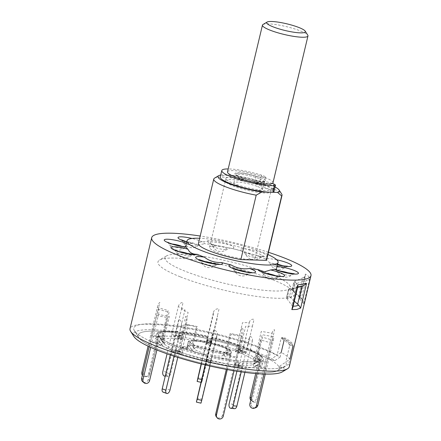 <?xml version="1.0" encoding="UTF-8"?>
<svg xmlns="http://www.w3.org/2000/svg" width="441" height="441" viewBox="0 0 441 441"><rect width="100%" height="100%" fill="white"/><g stroke="black" fill="none" stroke-linecap="round" stroke-linejoin="round"><path stroke-width="0.33" stroke-dasharray="2.21 1.65" d="M262.979 24.509A23.39 4.063 -166.6 0 1 300.558 30.997A23.39 4.063 -166.6 0 1 307.774 35.181M272.996 182.745A23.39 4.063 13.4 0 0 265.592 177.778A23.39 4.063 13.4 0 0 241.481 171.45A23.39 4.063 13.4 0 0 227.49 171.902M239.882 177.012A15.788 2.74 13.4 0 0 261.601 181.841A15.788 2.74 13.4 0 0 260.603 177.629A15.788 2.74 13.4 0 0 238.884 172.806A15.788 2.74 13.4 0 0 239.882 177.012M257.698 186.571A14.619 2.541 -166.6 0 1 262.329 189.674A14.619 2.541 -166.6 0 1 253.586 189.955A14.619 2.541 -166.6 0 1 238.515 186.003A14.619 2.541 -166.6 0 1 233.884 182.899A14.619 2.541 -166.6 0 1 242.627 182.618A14.619 2.541 -166.6 0 1 257.698 186.571M259.567 178.732A14.619 2.541 -166.6 0 1 264.198 181.83A14.619 2.541 -166.6 0 1 255.455 182.116A14.619 2.541 -166.6 0 1 240.384 178.158A14.619 2.541 -166.6 0 1 235.753 175.055A14.619 2.541 -166.6 0 1 244.496 174.774A14.619 2.541 -166.6 0 1 259.567 178.732M263.453 186.747A23.39 4.063 -166.6 0 1 264.936 192.982A23.39 4.063 -166.6 0 1 232.76 185.832A23.39 4.063 -166.6 0 1 231.282 179.592A23.39 4.063 -166.6 0 1 263.453 186.747M269.76 273.822A64.331 11.168 13.4 0 0 166.411 255.973A64.331 11.168 13.4 0 0 185.347 271.303A64.331 11.168 13.4 0 0 256.673 289.439A64.331 11.168 13.4 0 0 289.605 285.321A64.331 11.168 13.4 0 0 269.76 273.822M180.176 276.794A70.174 12.188 -166.6 0 1 159.521 260.069A70.174 12.188 -166.6 0 1 272.262 279.539A70.174 12.188 -166.6 0 1 293.915 292.085A70.174 12.188 -166.6 0 1 257.991 296.578A70.174 12.188 -166.6 0 1 180.176 276.794M272.378 183.412A7.017 1.218 13.4 0 0 262.445 181.483A14.619 2.541 -166.6 0 1 243.432 178.043A14.619 2.541 -166.6 0 1 237.467 173.225A14.619 2.541 -166.6 0 1 255.978 176.257A7.017 1.218 13.4 0 0 260.802 177.42A7.017 1.218 13.4 0 0 265.559 177.376A7.017 1.218 13.4 0 0 265.565 177.315L265.559 177.199A7.017 1.218 13.4 0 0 261.419 175.105A29.238 5.077 13.4 0 0 241.618 170.364A29.238 5.077 13.4 0 0 228.195 168.936M255.978 176.257L254.429 182.756A7.017 1.218 13.4 0 0 259.253 183.919A7.017 1.218 13.4 0 0 264.01 183.875A7.017 1.218 13.4 0 0 264.016 183.814L264.01 183.699A7.017 1.218 13.4 0 0 259.87 181.604A29.238 5.077 13.4 0 0 240.069 176.863A29.238 5.077 13.4 0 0 220.252 177.045M273.938 191.774A7.017 1.218 13.4 0 0 272.72 190.733L272.367 190.556A7.017 1.218 13.4 0 0 260.896 187.982L262.445 181.483M267.924 254.518A46.785 8.125 13.4 0 0 199.657 238.25M277.13 266.347A13.737 2.387 13.4 0 0 276.678 266.303L276.557 268.756M276.237 269.716L275.377 269.291M276.678 266.303A46.785 8.125 13.4 0 0 274.732 264.12A13.737 2.387 13.4 0 0 277.488 264.843M276.75 259.793A13.737 2.387 13.4 0 0 271.744 258.944A13.737 2.387 13.4 0 0 265.438 258.983L269.17 262.263L274.732 264.12M265.438 258.983A46.785 8.125 13.4 0 0 258.294 256.144A13.737 2.387 13.4 0 0 265.846 256.596A13.737 2.387 13.4 0 0 259.181 251.817A13.737 2.387 13.4 0 0 241.475 248.956A13.737 2.387 13.4 0 0 241.172 250.775L258.294 256.144M241.172 250.775A46.785 8.125 13.4 0 0 231.564 248.36A13.737 2.387 13.4 0 0 233.543 246.96A13.737 2.387 13.4 0 0 217.744 241.409A13.737 2.387 13.4 0 0 207.336 241.905A13.737 2.387 13.4 0 0 213.152 244.81L231.564 248.36M213.152 244.81A46.785 8.125 13.4 0 0 204.745 243.746A13.737 2.387 13.4 0 0 200.396 241.029A13.737 2.387 13.4 0 0 192.011 238.454M186.741 241.988A13.737 2.387 13.4 0 0 192.083 243.366L197.27 245.036L204.745 243.746M214.547 178.136A35.087 6.091 -166.6 0 1 222.655 177.144A35.087 6.091 -166.6 0 1 258.046 183.55A35.087 6.091 -166.6 0 1 281.738 194.145M266.678 259.743A35.087 6.091 13.4 0 0 245.543 248.823A35.087 6.091 13.4 0 0 207.303 241.574A35.087 6.091 13.4 0 0 198.411 243.482M275.074 187.012A31.581 5.485 13.4 0 0 225.979 174.785A31.581 5.485 13.4 0 0 220.732 175.033M231.867 177.128A23.39 4.063 13.4 0 0 225.941 178.401A23.39 4.063 13.4 0 0 240.025 185.683A23.39 4.063 13.4 0 0 265.521 190.512A23.39 4.063 13.4 0 0 271.452 189.244A23.39 4.063 13.4 0 0 257.362 181.962A23.39 4.063 13.4 0 0 231.867 177.128M215.445 246.056A23.39 4.063 13.4 0 0 209.519 247.329A23.39 4.063 13.4 0 0 223.609 254.606A23.39 4.063 13.4 0 0 249.099 259.44A23.39 4.063 13.4 0 0 255.03 258.167A23.39 4.063 13.4 0 0 240.94 250.89A23.39 4.063 13.4 0 0 215.445 246.056M303.81 303.617L309.698 278.899C309.323 276.954 307.89 275.344 305.392 274.076L299.505 298.794L303.81 303.617L302.928 300.398L301.291 298.502L299.472 296.534L299.963 297.934L299.505 298.794M268.453 252.291A81.872 14.217 13.4 0 0 200.186 236.029M289.302 366.658A81.872 14.217 13.4 0 0 288.717 364.051L293.16 344.487L289.858 343.919A78.366 13.61 13.4 0 0 281.926 337.514L285.228 338.087A81.872 14.217 -166.6 0 1 293.16 344.487M289.858 343.919L289.737 345.281L293.05 345.854A81.872 14.217 13.4 0 0 284.428 338.892L285.228 338.087L281.821 337.475L281.115 338.324L277.113 355.132A78.366 13.61 13.4 0 0 153.617 323.87A78.366 13.61 13.4 0 0 134.395 330.75A78.366 13.61 13.4 0 0 187.309 354.404A78.366 13.61 13.4 0 0 266.358 368.715A78.366 13.61 13.4 0 0 284.467 366.504A78.366 13.61 13.4 0 0 285.735 362.089L278.866 366.741L283.563 367.546L288.717 364.051M284.125 340.16L280.09 357.094A81.872 14.217 13.4 0 0 150.761 324.262A81.872 14.217 13.4 0 0 130.012 328.71M292.4 290.316L294.698 292.813L296.953 283.337L294.979 284.417L293.662 282.94L294.395 281.402L294.968 281.115L292.714 290.586L292.295 290.211L292.207 289.031L293.723 282.449L292.08 289.351L292.207 289.031L293.53 290.509L294.318 292.46L292.295 290.211M292.714 307.901L292.57 306.263L293.105 306.275M280.09 357.094L274.941 360.589A77.478 13.456 13.4 0 0 152.922 329.73A77.478 13.456 13.4 0 0 133.915 336.527M274.941 360.589L270.245 359.779A72.517 12.591 13.4 0 0 156.489 331.147A72.517 12.591 13.4 0 0 138.7 337.514A72.517 12.591 13.4 0 0 187.668 359.404A72.517 12.591 13.4 0 0 260.818 372.645A72.517 12.591 13.4 0 0 277.576 370.594A72.517 12.591 13.4 0 0 278.866 366.741M270.245 359.779L277.113 355.132A78.366 13.61 13.4 0 0 148.556 323.832A78.366 13.61 13.4 0 0 134.395 330.75A78.366 13.61 13.4 0 0 191.157 355.49A78.366 13.61 13.4 0 0 271.424 368.753A78.366 13.61 13.4 0 0 284.467 366.504A78.366 13.61 13.4 0 0 285.735 362.089L289.847 359.299A81.872 14.217 13.4 0 0 281.226 352.342L277.113 355.132M282.29 371.879A77.478 13.456 13.4 0 0 283.563 367.546M281.115 338.324L284.428 338.892L281.115 338.324A78.366 13.61 -166.6 0 1 289.737 345.281L285.735 362.089M297.879 286.231L297.162 287.003L288.838 289.357L288.326 290.465L286.573 297.267L286.694 298.364L292.57 306.263M297.719 286.898L297.162 287.003M286.876 296.556L289.572 296.087L291.027 289.996L288.326 290.465L288.326 289.919L286.573 297.267M289.572 296.087L290.613 297.681L286.694 298.364M288.838 289.357L292.758 288.679L291.027 289.996M292.758 288.679L297.598 287.422M293.259 288.552L291.005 298.022L290.613 297.681M294.323 301.148L291.005 298.022M299.472 296.534L298.618 295.79L302.895 277.83L304.058 277.273L305.31 275.487L305.392 274.076M304.058 277.273L307.074 280.652L305.685 280.961L301.407 298.921L294.698 292.813M301.407 298.921L302.487 299.908M292.714 290.586L298.618 295.79M302.895 277.83L294.968 281.115M296.953 283.337L305.685 280.961M309.698 278.899L307.074 280.652M185.777 246.767L184.145 248.074A7.58 1.317 13.4 0 0 181.874 246.332M186.008 247.004C184.966 247.544 185.661 246.563 188.092 244.06A13.737 2.387 13.4 0 0 186.416 243.349M192.083 243.366A46.785 8.125 13.4 0 0 188.092 244.06M151.803 331.114A72.517 12.591 -166.6 0 1 237.87 346.858A72.517 12.591 -166.6 0 1 277.576 370.594A72.517 12.591 -166.6 0 1 265.504 372.678A72.517 12.591 -166.6 0 1 191.223 360.407A72.517 12.591 -166.6 0 1 138.7 337.514A72.517 12.591 -166.6 0 1 151.803 331.114M171.439 338.291A47.468 8.241 -166.6 0 1 227.782 348.599A47.468 8.241 -166.6 0 1 253.768 364.139A47.468 8.241 -166.6 0 1 245.869 365.501A47.468 8.241 -166.6 0 1 197.243 357.469A47.468 8.241 -166.6 0 1 162.861 342.481A47.468 8.241 -166.6 0 1 171.439 338.291M165.309 375.903A3.511 2.128 -84.3 0 0 166.847 373.544L170.551 373.907L179.498 336.329A1.169 0.711 95.7 0 1 180.275 335.485A1.169 0.711 95.7 0 1 180.821 336.086L181.714 339.327L178.01 338.964L179.619 337.58L178.043 331.841L177.491 331.241L176.753 331.963L175.65 336.566L171.643 334.614L175.347 334.984L179.355 336.93L180.424 332.448L181.207 331.61L181.742 332.211L182.635 335.452L178.936 335.083L184.95 309.83L178.318 306.605L167.067 353.831M201.647 379.492L202.469 379.684L212.518 337.784L211.9 340.766L207.347 339.713L207.965 336.731L206.719 341.648L206.763 340.402L211.322 341.455L211.278 342.707A54.971 9.548 -166.6 0 1 238.526 350.65L242.611 350.578L246.276 351.918L242.197 351.99L243.3 347.315L242.991 346.422L242.407 346.62L240.18 349.283L236.514 347.943L238.829 345.204L239.485 345.198L239.606 346.113L238.261 351.769L241.927 353.114L242.197 351.99A54.971 9.548 -166.6 0 1 258.922 360.126L265.482 361.256L266.86 362.37L260.306 361.24A54.971 9.548 -166.6 0 1 262.13 364.635A54.971 9.548 -166.6 0 1 260.118 366.454L266.651 368.362L265.212 368.819L258.685 366.918L259.749 362.436C259.732 361.251 259.181 360.81 258.095 361.107L255.063 362.915L256.497 362.452L260.262 360.28A52.975 9.2 -166.6 0 1 259.529 360.644C260.614 360.347 261.166 360.793 261.188 361.973L251.304 403.432L249.871 403.89M251.265 398.03L261.37 356.758L261.304 356.019L260.427 355.435L256.668 357.739L255.284 356.626L258.922 354.321L259.622 354.531L260.014 355.523L255.719 373.549M197.116 347.679A14.718 2.558 -166.6 0 1 214.585 350.871A14.718 2.558 -166.6 0 1 222.644 355.689A14.718 2.558 -166.6 0 1 220.191 356.113A14.718 2.558 -166.6 0 1 205.115 353.621A14.718 2.558 -166.6 0 1 194.453 348.974A14.718 2.558 -166.6 0 1 197.116 347.679M228.813 349.972L225.792 351.901L226.553 352.899L229.805 350.854L230.919 351.008L231.338 352.023L230.246 356.626A22.221 3.859 -166.6 0 1 230.274 357.045A22.221 3.859 -166.6 0 1 211.162 356.411A22.221 3.859 -166.6 0 1 187.822 348.158L188.891 343.677C189.448 342.635 190.154 342.497 191.008 343.269L192.37 345.7L190.247 342.271C189.393 341.499 188.687 341.637 188.125 342.679L187.061 347.161A22.221 3.859 -166.6 0 1 187.034 346.747A22.221 3.859 -166.6 0 1 191.234 345.524A22.221 3.859 -166.6 0 1 212.54 348.892A22.221 3.859 -166.6 0 1 229.485 355.628L230.577 350.766L229.937 349.884L228.813 349.972A20.225 3.511 -166.6 0 0 213.345 343.859A20.225 3.511 -166.6 0 0 194.051 340.821A20.225 3.511 -166.6 0 0 190.247 342.271M142.377 375.291A3.511 3.324 -107.8 0 0 144.29 376.713L144.345 376.73A3.511 3.324 -107.8 0 0 148.385 374.31L149.819 373.852L159.692 332.393L160.425 331.588L161.483 331.836L163.556 335.364L162.123 335.822L160.138 332.387L159.107 332.018L158.291 332.735L157.189 337.332L150.657 335.43L152.095 334.967L158.622 336.874A54.971 9.548 -166.6 0 1 165.557 336.141A54.971 9.548 -166.6 0 1 175.65 336.566L166.847 373.544M239.595 346.168A54.971 9.548 -166.6 0 0 212.341 338.225L212.518 337.784A52.975 9.2 -166.6 0 1 238.631 345.397M149.582 380.644L148.198 379.53L158.071 338.071C158.617 337.018 159.295 336.858 160.116 337.597L161.957 340.535L163.335 341.648L161.235 338.429C164.438 340.761 169.779 343.352 177.26 346.207L178.44 348.991L182.111 350.336L180.92 347.547C188.935 350.369 197.75 352.938 207.369 355.253L206.719 357.508L211.272 358.561L211.928 356.311C221.553 358.456 230.4 359.983 238.476 360.892L235.985 362.822L239.689 363.191L242.17 361.256C249.832 361.885 255.24 361.791 258.376 360.986L258.095 361.107A52.975 9.2 -166.6 0 1 251.442 361.802A52.975 9.2 -166.6 0 1 241.778 361.4C242.5 361.107 242.815 361.559 242.726 362.745L241.657 367.226L245.665 369.172L241.96 368.808L237.953 366.857L239.022 362.375C239.11 361.19 238.796 360.744 238.079 361.03A52.975 9.2 -166.6 0 1 211.856 356.51L210.544 363.39L205.986 362.331L207.303 355.457A52.975 9.2 -166.6 0 1 181.19 347.844C180.733 347.282 180.286 347.552 179.845 348.655L178.781 353.142L174.697 353.213L171.031 351.874L175.11 351.797L176.18 347.315C176.62 346.213 177.067 345.942 177.525 346.505A52.975 9.2 -166.6 0 1 161.494 338.71C160.678 337.971 159.995 338.131 159.449 339.184L158.385 343.666L151.825 342.536L150.447 341.422L157.002 342.552A54.971 9.548 -166.6 0 1 155.177 339.157A54.971 9.548 -166.6 0 1 157.189 337.332L148.385 374.31M162.861 342.481L158.81 336.114L160.116 337.597A52.975 9.2 -166.6 0 1 158.81 336.114A52.975 9.2 -166.6 0 1 160.292 332.597M169.972 390.114L166.307 388.775L175.11 351.797A54.971 9.548 -166.6 0 1 158.385 343.666L156.88 350.005M205.126 364.883L206.03 361.085A54.971 9.548 -166.6 0 1 178.781 353.142L177.773 357.381M236.911 371.223L237.953 366.857A54.971 9.548 -166.6 0 1 210.589 362.138L201.78 399.116L197.221 398.058M257.07 373.659L258.685 366.918A54.971 9.548 -166.6 0 1 241.657 367.226L232.842 404.199L229.144 403.835M222.644 355.689L229.133 351.835C229.601 352.673 217.744 352.271 209.194 349.845C199.751 347.464 193.621 345.193 190.799 343.032L191.008 343.269A20.225 3.511 -166.6 0 0 206.476 349.382A20.225 3.511 -166.6 0 0 225.764 352.42A20.225 3.511 -166.6 0 0 229.133 351.835A20.225 3.511 -166.6 0 0 229.574 350.97M223.223 416.26L222.457 415.262L241.414 335.706A2.337 0.48 -78.7 0 0 241.563 332.966L240.803 331.968L241.872 327.487L242.633 328.484A7.017 1.439 -78.7 0 1 242.175 336.703L230.946 334.465L226.553 352.899L223.962 354.558L225.461 356.912L228.791 354.762L228.03 353.765L224.701 355.915L223.201 353.561L225.792 351.901L230.185 333.468L241.414 335.706L236.337 356.995L237.104 357.993L230.246 356.626M229.485 355.628L236.337 356.995M187.822 348.158L180.97 346.791L180.204 345.794L187.061 347.161M181.742 332.211A52.975 9.2 -166.6 0 1 207.965 336.731L207.788 337.167A54.971 9.548 -166.6 0 0 180.424 332.448M178.01 338.964L177.117 335.717A1.169 0.711 -84.3 0 0 176.576 335.121A1.169 0.711 -84.3 0 0 175.794 335.959L175.65 336.566L179.355 336.93A54.971 9.548 -166.6 0 1 206.719 341.648L201.405 363.979M166.307 388.775A3.511 1.935 -69.9 0 1 163.479 392.17L167.15 393.515M179.145 350.909L182.817 352.249L181.185 354.211L180.264 351.72A1.169 0.645 110.1 0 0 180 351.422A1.169 0.645 110.1 0 0 178.925 352.535L178.781 353.142L175.11 351.797L175.253 351.196A1.169 0.645 -69.9 0 1 176.334 350.082A1.169 0.645 -69.9 0 1 176.598 350.38L177.519 352.872L179.145 350.909L178.44 348.991L183.925 325.976L177.172 326.103L170.298 354.95M181.185 354.211L177.519 352.872M167.117 393.515L163.479 392.17M163.446 392.176A3.511 1.935 -69.9 0 1 163.043 392.11M182.817 352.249L182.111 350.336L188.125 325.078L181.372 325.199L173.991 356.174M181.372 325.199A4.68 3.82 -91 0 0 178.77 319.378L177.172 326.103M148.198 379.53A3.511 3.247 -51.1 0 1 144.146 382.33L145.524 383.444M163.374 342.795L164.752 343.908L162.409 345.524L160.568 342.585A1.169 1.086 128.9 0 0 158.528 343.059L158.385 343.666L157.002 342.552L157.145 341.946A1.169 1.086 -51.1 0 1 159.19 341.472L161.031 344.41L163.374 342.795L161.957 340.535L167.437 317.52L156.583 315.651L149.19 346.681M162.409 345.524L161.031 344.41M145.469 383.433L144.146 382.33M144.091 382.319A3.511 3.247 -51.1 0 1 142.691 381.685M164.752 343.908L163.335 341.648L169.35 316.39L158.501 314.521L150.673 347.359M158.501 314.521A4.68 1.577 -80.2 0 0 158.187 308.926L156.583 315.651M161.197 339.702L159.366 336.472A1.169 1.108 -107.8 0 0 157.332 336.731L157.189 337.332L158.622 336.874L158.766 336.268A1.169 1.108 72.2 0 1 160.805 336.014L162.635 339.239L161.197 339.702L163.528 338.302L162.123 335.822L168.137 310.569L157.332 307.416L148.099 346.168M157.332 307.416A4.68 1.268 -73.7 0 1 159.835 302.476L143.286 371.945L141.848 372.408M144.29 376.713L145.723 376.25A3.511 3.324 72.2 0 1 143.286 371.945M149.819 373.852A3.511 3.324 72.2 0 1 145.778 376.267L144.345 376.73M162.635 339.239L164.967 337.845L163.556 335.364L169.041 312.349L158.231 309.196M163.528 338.302L164.967 337.845M170.551 373.907A3.511 2.128 95.7 0 1 168.214 376.432A3.511 2.128 95.7 0 1 167.756 376.305L164.058 375.936M181.714 339.327L183.324 337.944L182.635 335.452L188.12 312.437L181.483 309.213L166.538 371.961L162.834 371.592M179.619 337.58L183.324 337.944M164.024 375.919L167.756 376.305M167.723 376.289A3.511 2.128 95.7 0 1 166.538 371.961M178.318 306.605A4.68 3.633 -64.1 0 1 183.087 302.487L181.483 309.213M202.469 379.684L201.697 382.479L197.133 381.371M211.426 343.065L206.873 342.007L206.427 343.589L207.121 340.116L206.719 341.648L211.278 342.707L211.674 341.169L211.426 343.065L217.385 317.757L217.457 315.684L202.513 378.433L197.954 377.375M206.427 343.589L210.98 344.647M197.133 381.36L201.686 382.424M201.686 382.413L202.513 378.433M206.873 342.007L213.367 314.455L213.438 312.388L201.162 363.919M213.438 312.388A4.68 4.603 2 0 1 219.061 308.965L217.457 315.684M235.588 351.819L237.705 349.278A1.169 0.645 -69.9 0 1 238.399 348.958A1.169 0.645 -69.9 0 1 238.669 350.049L238.526 350.65L242.197 351.99L242.341 351.389A1.169 0.645 110.1 0 0 242.065 350.303A1.169 0.645 110.1 0 0 241.376 350.617L239.259 353.158L235.588 351.819L234.882 349.9L238.548 351.24L240.18 349.283L245.665 326.268L252.417 326.147L246.012 353.037L241.927 353.114M239.259 353.158L238.548 351.24M238.261 351.769L242.341 351.697L246.012 353.037M234.882 349.9L236.514 347.943L242.528 322.685L249.281 322.564L242.341 351.697M249.281 322.564A4.68 3.82 89 0 1 254.016 319.422L252.417 326.147M251.491 398.212A3.511 3.247 128.9 0 0 253.944 402.137L252.566 401.023A3.511 3.247 -51.1 0 1 250.786 400.031M254.325 359.354L252.947 358.241L254.363 360.506L257.401 358.412A1.169 1.086 -51.1 0 1 259.065 359.525L258.922 360.126L260.306 361.24L260.449 360.633A1.169 1.086 128.9 0 0 258.784 359.525L255.741 361.62L254.325 359.354L256.668 357.739L262.147 334.725L273.001 336.599L258.051 399.348L256.673 398.234A3.511 3.247 -51.1 0 1 252.616 401.034L252.566 401.023M254.363 360.506L255.741 361.62M252.616 401.034L253.944 402.137M253.994 402.148A3.511 3.247 128.9 0 0 258.051 399.348M252.947 358.241L255.284 356.626L261.304 331.373L272.158 333.242L256.673 398.234M272.158 333.242A4.68 1.577 99.8 0 1 274.605 329.874L273.001 336.599M255.576 366.333L258.608 364.52A1.169 1.108 72.2 0 1 260.262 365.854L260.118 366.454L258.685 366.918L258.828 366.317A1.169 1.108 -107.8 0 0 257.169 364.983L254.143 366.791L255.576 366.333L254.17 363.847L256.497 362.452L262.516 337.2L273.321 340.347L265.284 374.084M273.321 340.347A4.68 1.268 106.3 0 0 272.957 336.329L263.966 374.051M255.67 407.732A3.511 3.324 72.2 0 1 253.796 407.754L253.746 407.738A3.511 3.324 72.2 0 1 251.304 403.432M254.143 366.791L252.732 364.305L255.063 362.915L260.548 339.901L271.353 343.048M254.17 363.847L252.732 364.305M230.329 408.162L234.033 408.531A3.511 2.128 95.7 0 1 232.842 404.199M234.375 364.205L238.079 364.569L238.763 367.072L240.858 365.28A1.169 0.711 95.7 0 1 241.249 365.137A1.169 0.711 95.7 0 1 241.8 366.625L241.657 367.226L237.953 366.857L238.096 366.256A1.169 0.711 -84.3 0 0 237.55 364.768A1.169 0.711 -84.3 0 0 237.153 364.911L235.064 366.703L234.375 364.205L235.985 362.822L241.47 339.813L248.101 343.037L241.233 371.873M238.763 367.072L235.064 366.703M238.079 364.569L239.689 363.191L245.703 337.938L252.34 341.163L244.904 372.375M234.518 408.675A3.511 2.128 95.7 0 1 234.066 408.542L234.033 408.531M234.066 408.542L230.362 408.179M252.34 341.163A4.68 3.633 115.9 0 0 249.705 336.312L248.101 343.037M196.399 402.038L200.953 403.096L201.78 399.116M206.267 359.084L210.826 360.143L210.351 362.441L211.002 360.187L210.589 362.138L206.03 361.085L206.449 359.134L205.793 361.383L212.198 334.493L212.127 336.56L205.368 364.944M210.351 362.441L205.793 361.383M210.826 360.143L217.292 333.308L217.215 335.375L209.922 366.002M200.964 403.162L196.399 402.049M217.215 335.375A4.68 4.603 -178 0 0 213.731 329.84L212.127 336.56M242.175 336.703L234.061 370.765M222.457 415.262A3.511 3.379 -37.4 0 1 216.299 416.717M228.791 354.762A1.18 1.136 -37.4 0 1 230.533 355.948L229.772 354.95L226.327 369.404M227.286 369.586L230.533 355.948M228.03 353.765A1.18 1.136 -37.4 0 1 229.772 354.95M241.414 335.706L230.185 333.468L225.792 351.901M225.461 356.912L224.701 355.915M223.962 354.558L223.201 353.561M194.475 348.671L193.715 347.673L191.284 349.244L189.233 346.02A1.18 1.136 -37.4 0 0 187.111 346.433L186.675 348.258L179.939 346.913L180.7 347.916L186.306 324.383L197.535 326.621L192.877 346.179L194.475 348.671L192.044 350.242L191.284 349.244M180.7 347.916L187.436 349.255L186.675 348.258M187.436 349.255L187.872 347.431A1.18 1.136 -37.4 0 1 189.994 347.017L189.233 346.02M192.044 350.242L189.994 347.017M186.306 324.383A5.849 1.196 101.3 0 0 186.686 317.531L185.738 316.285L184.669 320.767L185.429 321.765A2.337 0.48 101.3 0 1 185.275 324.504L179.939 346.913M185.275 324.504L196.504 326.748L192.111 345.182L193.715 347.673M265.565 177.315L264.016 183.814M273.916 184.057L272.367 190.556M274.269 184.233L272.72 190.733M261.419 175.105L259.87 181.604M265.559 177.199L264.01 183.699M236.993 269.776A7.58 1.317 13.4 0 0 234.177 270.311A7.58 1.317 13.4 0 0 234.303 270.493A7.58 1.317 13.4 0 0 241.657 273.266A7.58 1.317 13.4 0 0 248.807 273.795A7.58 1.317 13.4 0 0 248.757 273.282A7.58 1.317 13.4 0 0 246.536 272.047M279.842 271.05A7.58 1.317 13.4 0 0 277.031 271.584A7.58 1.317 13.4 0 0 283.563 274.319A7.58 1.317 13.4 0 0 291.655 275.074A7.58 1.317 13.4 0 0 289.384 273.326M277.626 264.258A7.58 1.317 13.4 0 0 273.993 263.597A7.58 1.317 13.4 0 0 270.289 264.032A7.58 1.317 13.4 0 0 281.292 267.632A7.58 1.317 13.4 0 0 284.919 267.516A7.58 1.317 13.4 0 0 282.648 265.774M246.221 253.68A7.58 1.317 13.4 0 0 245.593 254.209A7.58 1.317 13.4 0 0 251.701 256.833A7.58 1.317 13.4 0 0 259.666 257.897A7.58 1.317 13.4 0 0 260.218 257.693A7.58 1.317 13.4 0 0 255.107 254.997A7.58 1.317 13.4 0 0 246.221 253.68M212.49 246.05A7.58 1.317 13.4 0 0 219.844 248.829A7.58 1.317 13.4 0 0 226.994 249.352A7.58 1.317 13.4 0 0 226.95 248.84A7.58 1.317 13.4 0 0 218.653 245.863A7.58 1.317 13.4 0 0 212.369 245.869A7.58 1.317 13.4 0 0 212.49 246.05M186.124 241.657A7.58 1.317 13.4 0 0 183.307 242.192A7.58 1.317 13.4 0 0 185.689 243.625A7.58 1.317 13.4 0 0 193.059 245.604A7.58 1.317 13.4 0 0 197.937 245.676A7.58 1.317 13.4 0 0 195.639 243.923A7.58 1.317 13.4 0 0 186.808 241.729M176.053 247.324A7.58 1.317 13.4 0 0 184.145 248.074C182.998 248.785 182.932 249.589 178.677 250.256L175.843 249.992L173.831 249.231C169.697 246.453 170.27 245.709 169.515 244.59A7.58 1.317 13.4 0 0 176.053 247.324M179.068 251.607A7.58 1.317 13.4 0 0 176.257 252.142A7.58 1.317 13.4 0 0 187.26 255.736A7.58 1.317 13.4 0 0 190.881 255.626A7.58 1.317 13.4 0 0 188.616 253.884M203.77 261.43A7.58 1.317 13.4 0 0 201.587 261.436A7.58 1.317 13.4 0 0 200.953 261.965A7.58 1.317 13.4 0 0 207.061 264.589A7.58 1.317 13.4 0 0 215.032 265.653A7.58 1.317 13.4 0 0 215.583 265.449A7.58 1.317 13.4 0 0 213.312 263.707M266.05 273.448A7.58 1.317 13.4 0 0 263.233 273.982A7.58 1.317 13.4 0 0 265.614 275.416A7.58 1.317 13.4 0 0 272.99 277.395A7.58 1.317 13.4 0 0 277.863 277.466A7.58 1.317 13.4 0 0 275.592 275.724M172.332 244.055A7.58 1.317 13.4 0 0 169.515 244.59L167.734 242.219M289.737 345.281L293.05 345.854M296.192 287.289L291.909 305.249M286.942 298.728L289.202 289.257M294.979 284.417L293.53 290.509M296.462 283.458L294.544 281.308M161.726 332.134A52.975 9.2 -166.6 0 1 168.379 331.439A52.975 9.2 -166.6 0 1 178.043 331.841M242.296 346.736A52.975 9.2 -166.6 0 1 258.327 354.531M259.705 355.644A52.975 9.2 -166.6 0 1 260.262 360.28L253.768 364.139M188.125 342.679A22.221 3.859 -166.6 0 1 188.103 342.26A22.221 3.859 -166.6 0 1 192.298 341.042A22.221 3.859 -166.6 0 1 213.609 344.41A22.221 3.859 -166.6 0 1 230.555 351.146M159.692 332.393A54.971 9.548 -166.6 0 1 166.626 331.66A54.971 9.548 -166.6 0 1 176.72 332.084M158.071 338.071A54.971 9.548 -166.6 0 1 156.246 334.675A54.971 9.548 -166.6 0 1 158.258 332.85M176.18 347.315A54.971 9.548 -166.6 0 1 159.449 339.184M207.099 356.604A54.971 9.548 -166.6 0 1 179.845 348.655M239.022 362.375A54.971 9.548 -166.6 0 1 211.652 357.657M259.749 362.436A54.971 9.548 -166.6 0 1 242.726 362.745M243.261 347.508A54.971 9.548 -166.6 0 1 259.992 355.644M231.316 352.144A22.221 3.859 -166.6 0 1 231.338 352.563A22.221 3.859 -166.6 0 1 212.226 351.929A22.221 3.859 -166.6 0 1 188.891 343.677M261.37 356.758A54.971 9.548 -166.6 0 1 263.194 360.154A54.971 9.548 -166.6 0 1 261.188 361.973M174.482 354.459L178.147 355.804M175.253 351.196L178.925 352.535M176.598 350.38L180.264 351.72M156.373 345.215L157.757 346.328M157.145 341.946L158.528 343.059M159.19 341.472L160.568 342.585M157.994 339.537L156.561 340M158.766 336.268L157.332 336.731M160.805 336.014L159.366 336.472M178.721 339.598L175.022 339.228M179.498 336.329L175.794 335.959M180.821 336.086L177.117 335.717M210.644 345.369L206.085 344.316M211.421 342.106L206.862 341.047M211.597 341.665L207.038 340.606M241.376 350.617L237.705 349.278M242.341 351.389L238.669 350.049M259.661 363.902L258.283 362.789M260.449 360.633L259.065 359.525M258.784 359.525L257.401 358.412M253.796 407.754L252.362 408.212M252.313 408.201L253.746 407.738M258.046 369.58L259.479 369.117M258.828 366.317L260.262 365.854M257.169 364.983L258.608 364.52M237.313 369.519L241.018 369.889M238.096 366.256L241.8 366.625M237.153 364.911L240.858 365.28M205.396 363.742L209.955 364.801M206.173 360.479L210.732 361.537M206.377 359.332L210.93 360.391M187.872 347.431L187.111 346.433M262.329 189.674L264.198 181.83M233.884 182.899L235.753 175.055M166.411 255.973L159.521 260.069M289.605 285.321L293.915 292.085M265.559 177.376L264.01 183.875M251.464 272.477L248.807 273.795C246.172 275.636 243.619 276.32 241.15 275.846C239.584 275.724 237.798 274.732 235.803 272.863L232.396 267.935M294.318 273.756L291.655 275.074C290.514 275.779 290.443 276.584 286.187 277.251L283.354 276.987L281.341 276.226C277.213 273.448 277.78 272.703 277.031 271.584L275.884 269.787M287.576 266.204L284.919 267.516C284.528 268.26 282.83 268.977 279.815 269.671L277.72 269.644C275.537 269.826 271.369 266.981 270.289 264.032L269.17 262.263M256.888 255.769L262.88 256.381L260.218 257.693C259.589 258.459 258.112 259.143 255.797 259.755C253.525 259.958 251.844 259.788 250.753 259.236C250.053 259.181 248.779 258.244 246.921 256.419L244 251.943M214.767 245.196L210.589 243.493L213.99 248.421C215.985 250.29 217.771 251.287 219.342 251.409C221.812 251.877 224.359 251.194 226.994 249.352L229.656 248.035L228.934 248.051M181.527 239.821L183.307 242.192C183.373 243.068 184.525 244.446 186.78 246.337L188.456 247.214L192.375 247.864C196.78 247.197 196.791 246.37 197.937 245.676L200.087 244.479M174.476 249.771L176.257 252.142C177.337 255.091 181.505 257.93 183.688 257.748L185.782 257.781C188.798 257.086 190.495 256.37 190.881 255.626L193.544 254.314M199.172 259.595L202.287 264.176C204.139 266 205.418 266.937 206.112 266.992C207.209 267.544 208.891 267.715 211.162 267.511C213.477 266.899 214.954 266.215 215.583 265.449L218.174 264.148M280.52 276.154L277.863 277.466C276.716 278.161 276.705 278.988 272.301 279.655L268.382 279.004L266.706 278.128C264.451 276.237 263.299 274.859 263.233 273.982L261.458 271.612M209.519 247.329L225.941 178.401M299.61 296.666L302.928 300.398M138.7 337.514L134.395 330.75L138.7 337.514M277.576 370.594L284.467 366.504L277.576 370.594M305.31 275.487L299.963 297.934M186.775 241.861L192.904 243.421M274.159 263.828L277.51 264.732M255.03 258.167L271.452 189.244M185.606 246.756L185.534 247.07M230.213 350.055C224.96 345.452 202.485 339.972 193.197 340.209C189.884 340.281 188.186 340.97 188.103 342.26L187.034 346.747M177.491 331.241L167.519 330.827L160.48 331.571M239.32 345.083C231.211 342.227 222.308 339.631 212.601 337.293M158.898 332.084C158.038 332.167 157.15 333.032 156.246 334.675L155.177 339.157M242.991 346.422C250.593 349.305 256.127 352.006 259.606 354.52M231.293 351.549L230.274 357.045M194.453 348.974L192.37 345.7M181.207 331.61C189.387 332.531 198.329 334.069 208.047 336.235M261.066 355.7C263.018 357.706 263.729 359.195 263.194 360.154L262.13 364.635M176.334 350.082L180 351.422M158.969 341.224L160.348 342.337M147.652 376.245L146.214 376.708M159.493 335.469L158.054 335.932M168.214 376.432L165.248 376.14M180.275 335.485L176.576 335.121M201.697 382.479L200.975 382.314M211.674 341.169L207.121 340.116M242.065 350.303L238.399 348.958M252.539 401.508L251.161 400.395M260.096 359.536L258.718 358.423M257.39 364.883L258.823 364.426M237.55 364.768L241.249 365.137M206.449 359.134L211.002 360.187M230.34 355.005L229.579 354.007M189.939 346.946L189.178 345.942"/><path stroke-width="0.66" d="M272.968 26.791A19.884 3.451 13.4 0 0 295.012 32.391A19.884 3.451 13.4 0 0 305.194 31.124A19.884 3.451 13.4 0 0 299.059 27.568A19.884 3.451 13.4 0 0 267.114 22.05A19.884 3.451 13.4 0 0 272.968 26.791M305.194 31.124L307.774 35.181A23.39 4.063 -166.6 0 1 307.967 35.958A23.39 4.063 -166.6 0 1 293.976 36.41A23.39 4.063 -166.6 0 1 269.864 30.082A23.39 4.063 -166.6 0 1 262.456 25.12A23.39 4.063 -166.6 0 1 262.979 24.509L267.114 22.05M262.456 25.12L227.49 171.902A23.39 4.063 13.4 0 0 234.893 176.863A23.39 4.063 13.4 0 0 259.005 183.197A23.39 4.063 13.4 0 0 272.996 182.745L307.967 35.958M228.195 168.936A29.238 5.077 13.4 0 0 221.795 170.546A29.238 5.077 13.4 0 0 258.867 184.283A29.238 5.077 13.4 0 0 274.484 185.65A7.017 1.218 13.4 0 0 275.487 185.275A7.017 1.218 13.4 0 0 274.269 184.233L273.916 184.057A7.017 1.218 13.4 0 0 272.378 183.412M221.795 170.546L220.252 177.045A29.238 5.077 13.4 0 0 257.318 190.782A29.238 5.077 13.4 0 0 272.935 192.149A7.017 1.218 13.4 0 0 273.938 191.774L275.487 185.275M199.657 238.25A46.785 8.125 13.4 0 0 198.891 238.228A46.785 8.125 13.4 0 0 187.034 240.769A46.785 8.125 13.4 0 0 215.208 255.328A46.785 8.125 13.4 0 0 266.199 264.997A46.785 8.125 13.4 0 0 278.056 262.456A46.785 8.125 13.4 0 0 267.924 254.518M270.603 269.942L264.572 271.81L257.941 269.561A13.737 2.387 13.4 0 0 262.29 272.279A13.737 2.387 13.4 0 0 281.187 276.479A13.737 2.387 13.4 0 0 280.322 272.819A13.737 2.387 13.4 0 0 270.603 269.942A46.785 8.125 13.4 0 0 274.594 269.247A13.737 2.387 13.4 0 0 283.618 272.246A13.737 2.387 13.4 0 0 298.392 273.492A13.737 2.387 13.4 0 0 286.584 268.056A13.737 2.387 13.4 0 0 277.13 266.347M278.056 262.456L276.237 269.716M294.318 273.756L283.734 272.152L274.594 269.247M213.758 179.052L198.411 243.482A35.087 6.091 13.4 0 0 240.852 259.6L256.199 195.17A35.087 6.091 -166.6 0 1 213.758 179.052A35.087 6.091 -166.6 0 1 214.547 178.136L218.681 175.678A31.581 5.485 13.4 0 0 229.535 183.809A31.581 5.485 13.4 0 0 261.899 191.956L269.638 192.188M220.732 175.033A31.581 5.485 13.4 0 0 218.681 175.678M256.199 195.17L261.899 191.956M300.646 308.077L296.804 309.444L291.832 309.61L292.714 307.901L297.879 286.231L297.725 284.892L306.539 283.365L300.646 308.077L298.739 305.194L294.323 301.148M200.186 236.029A81.872 14.217 13.4 0 0 172.453 233.228A81.872 14.217 13.4 0 0 151.698 237.677A81.872 14.217 13.4 0 0 201.008 263.161A81.872 14.217 13.4 0 0 290.239 280.079A81.872 14.217 13.4 0 0 310.988 275.625A81.872 14.217 13.4 0 0 268.453 252.291M151.698 237.677L130.012 328.71A81.872 14.217 13.4 0 0 130.679 331.445A81.872 14.217 13.4 0 0 185.964 356.163A81.872 14.217 13.4 0 0 268.547 371.107A81.872 14.217 13.4 0 0 287.471 368.797A81.872 14.217 13.4 0 0 289.302 366.658L310.988 275.625M292.57 306.263L295.939 306.043L298.739 305.194M130.679 331.445L133.915 336.527A77.478 13.456 13.4 0 0 186.234 359.917A77.478 13.456 13.4 0 0 264.385 374.062A77.478 13.456 13.4 0 0 282.29 371.879L287.471 368.797M297.598 287.422L303.331 285.933L306.539 283.365M303.331 285.933L297.719 286.898M221.514 262.533C214.789 262.682 209.084 260.89 204.392 257.164A13.737 2.387 13.4 0 0 196.84 256.712A13.737 2.387 13.4 0 0 203.505 261.491A13.737 2.387 13.4 0 0 221.211 264.352A13.737 2.387 13.4 0 0 221.514 262.533A46.785 8.125 13.4 0 0 231.123 264.947A13.737 2.387 13.4 0 0 229.144 266.347A13.737 2.387 13.4 0 0 244.948 271.899A13.737 2.387 13.4 0 0 255.35 271.402A13.737 2.387 13.4 0 0 249.534 268.497C243.173 269.457 237.037 268.277 231.123 264.947M197.248 254.325C192.568 254.319 189.47 252.605 187.954 249.187A13.737 2.387 13.4 0 0 177.712 247.054A13.737 2.387 13.4 0 0 172.701 249.237A13.737 2.387 13.4 0 0 190.942 254.363A13.737 2.387 13.4 0 0 197.248 254.325A46.785 8.125 13.4 0 0 204.392 257.164M186.416 243.349A13.737 2.387 13.4 0 0 179.068 241.062A13.737 2.387 13.4 0 0 164.295 239.816A13.737 2.387 13.4 0 0 176.102 245.246A13.737 2.387 13.4 0 0 186.008 247.004L185.777 246.767C183.39 246.657 180.204 246.122 176.218 245.157C167.845 242.87 167.878 242.164 167.734 242.219M269.815 192.188L277.554 192.419A31.581 5.485 13.4 0 0 279.159 190.088A31.581 5.485 13.4 0 0 275.074 187.012M277.554 192.419L281.65 195.931A35.087 6.091 -166.6 0 0 282.025 195.313L266.678 259.743A35.087 6.091 13.4 0 1 266.303 260.355L240.852 259.6M279.159 190.088L281.738 194.145A35.087 6.091 -166.6 0 1 282.025 195.313M266.303 260.355L281.65 195.931M186.008 247.004A46.785 8.125 13.4 0 0 187.954 249.187M249.534 268.497A46.785 8.125 13.4 0 0 257.941 269.561M289.847 359.299L293.05 345.854M281.226 352.342L284.125 340.16M173.991 356.174L165.888 390.191A3.511 1.935 110.1 0 0 166.709 393.449A3.511 1.935 110.1 0 0 167.117 393.515L167.15 393.515A3.511 1.935 110.1 0 0 169.972 390.114L177.773 357.381M166.709 393.449L163.043 392.11A3.511 1.935 -69.9 0 1 162.222 388.846L165.888 390.191M170.298 354.95L162.222 388.846M150.673 347.359L143.016 379.508A3.511 3.247 128.9 0 0 145.469 383.433L145.524 383.444A3.511 3.247 128.9 0 0 149.582 380.644L156.88 350.005M144.069 382.799L142.691 381.685A3.511 3.247 -51.1 0 1 141.638 378.395L143.016 379.508M149.19 346.681L141.638 378.395M148.099 346.168L141.848 372.408A3.511 3.324 -107.8 0 0 142.377 375.291M167.067 353.831L162.834 371.592A3.511 2.128 -84.3 0 0 164.024 375.919L164.058 375.936A3.511 2.128 -84.3 0 0 164.51 376.068A3.511 2.128 -84.3 0 0 165.309 375.903M201.162 363.919L197.133 381.371L197.91 378.626L201.647 379.492M201.405 363.979L197.91 378.626M250.786 400.031A3.511 3.247 -51.1 0 1 250.108 397.098L251.265 398.03M255.719 373.549L250.108 397.098M265.284 374.084L257.842 405.334A3.511 3.324 72.2 0 1 255.67 407.732L254.237 408.195A3.511 3.324 -107.8 0 0 256.403 405.797L257.842 405.334M263.966 374.051L256.403 405.797M257.07 373.659L249.871 403.89A3.511 3.324 -107.8 0 0 252.313 408.201L252.362 408.212A3.511 3.324 -107.8 0 0 254.237 408.195M236.911 371.223L229.144 403.835A3.511 2.128 -84.3 0 0 230.329 408.162L230.362 408.179A3.511 2.128 -84.3 0 0 230.814 408.305A3.511 2.128 -84.3 0 0 233.151 405.781L236.856 406.15A3.511 2.128 95.7 0 1 234.518 408.675L230.814 408.305M241.233 371.873L233.151 405.781M244.904 372.375L236.856 406.15M205.126 364.883L196.399 402.038L197.177 399.309L201.735 400.367L200.964 403.162L196.41 402.109M205.368 364.944L197.177 399.309M209.922 366.002L201.735 400.367M234.061 370.765L223.223 416.26A3.511 3.379 142.6 0 1 217.066 417.715L216.299 416.717A3.511 3.379 -37.4 0 1 215.721 413.917L216.487 414.915A3.511 3.379 142.6 0 0 217.066 417.715M216.487 414.915L227.286 369.586M226.327 369.404L215.721 413.917M274.484 185.65L272.935 192.149M246.536 272.047A7.58 1.317 13.4 0 0 236.993 269.776M289.384 273.326A7.58 1.317 13.4 0 0 285.2 272.009A7.58 1.317 13.4 0 0 279.842 271.05M181.874 246.332A7.58 1.317 13.4 0 0 177.69 245.014A7.58 1.317 13.4 0 0 172.332 244.055M188.616 253.884A7.58 1.317 13.4 0 0 179.961 251.706A7.58 1.317 13.4 0 0 179.068 251.607M213.312 263.707A7.58 1.317 13.4 0 0 203.77 261.43M275.592 275.724A7.58 1.317 13.4 0 0 275.564 275.713A7.58 1.317 13.4 0 0 266.05 273.448M277.488 264.843A13.737 2.387 13.4 0 0 284.974 266.254A13.737 2.387 13.4 0 0 291.06 264.76A13.737 2.387 13.4 0 0 276.75 259.793M282.648 265.774A7.58 1.317 13.4 0 0 277.626 264.258M192.011 238.454A13.737 2.387 13.4 0 0 179.024 236.971A13.737 2.387 13.4 0 0 182.365 240.488A13.737 2.387 13.4 0 0 186.741 241.988M186.808 241.729A7.58 1.317 13.4 0 0 186.124 241.657M291.832 309.61L297.725 284.892M297.625 304.257L301.903 286.297M251.464 272.477L247.748 272.229L241.618 271.055L232.396 267.935M287.576 266.204L284.191 265.995L277.51 264.732M186.775 241.861L181.527 239.821M193.544 254.314L183.715 252.897C181.234 252.489 174.421 250.025 174.476 249.771M218.174 264.148L208.395 262.715L199.172 259.595M280.52 276.154L276.81 275.901C271.871 275.167 267.389 274.032 263.365 272.499L261.458 271.612M187.034 240.769L185.606 246.756M165.248 376.14L164.51 376.068M200.975 382.314L197.144 381.426"/></g></svg>
